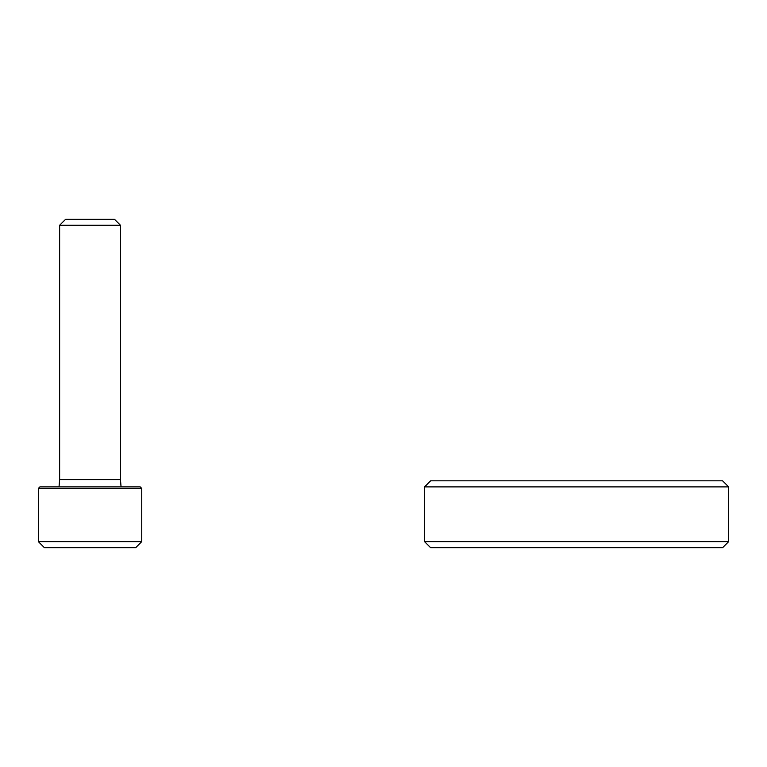<?xml version="1.0" encoding="UTF-8"?>
<svg xmlns="http://www.w3.org/2000/svg" width="767" height="767" viewBox="0 0 767 767"><rect width="100%" height="100%" fill="white"/><g stroke="black" fill="none" stroke-linecap="round" stroke-linejoin="round"><path stroke-width="1.15" d="M728.65 486.892L722.572 480.813L430.632 480.813L424.554 486.892L424.554 541.627L728.65 541.627L728.65 486.892L424.554 486.892M728.65 541.627L722.572 547.715L430.632 547.715L424.554 541.627M38.35 541.627L44.428 547.715L135.663 547.715L141.742 541.627L141.742 488.416L38.35 488.416L38.35 541.627L141.742 541.627M38.35 488.416L39.874 486.892L140.227 486.892L141.742 488.416M59.03 486.892L59.634 479.596L120.457 479.596L121.061 486.892M59.634 479.596L59.634 225.258L120.457 225.258L120.457 479.596M59.634 225.258L65.607 219.285L114.494 219.285L120.457 225.258"/></g></svg>
